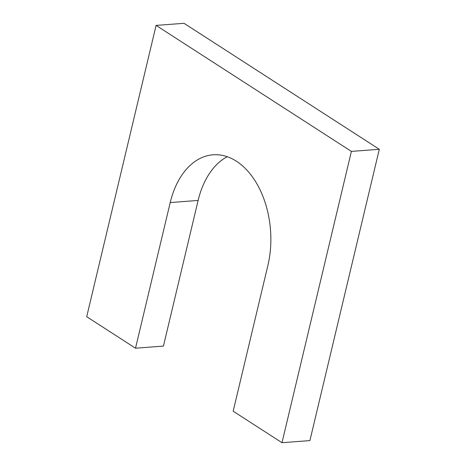 <?xml version="1.0" encoding="UTF-8"?>
<svg xmlns="http://www.w3.org/2000/svg" width="466" height="466" viewBox="0 0 466 466"><rect width="100%" height="100%" fill="white"/><g stroke="black" fill="none" stroke-linecap="round" stroke-linejoin="round"><path stroke-width="0.7" d="M379.301 149.295L351.393 151.403L281.994 442.7L233.169 411.204L267.868 265.556A79.476 51.615 85.7 0 0 213.055 154.805A79.476 51.615 85.7 0 0 170.218 202.559L135.519 348.207L86.699 316.705L156.093 25.409L184.006 23.3L379.301 149.295L309.907 440.591L281.994 442.7M135.519 348.207L163.432 346.092L198.132 200.444A79.476 51.615 85.7 0 1 227.233 156.722M351.393 151.403L156.093 25.409M198.132 200.444L170.218 202.559"/></g></svg>
